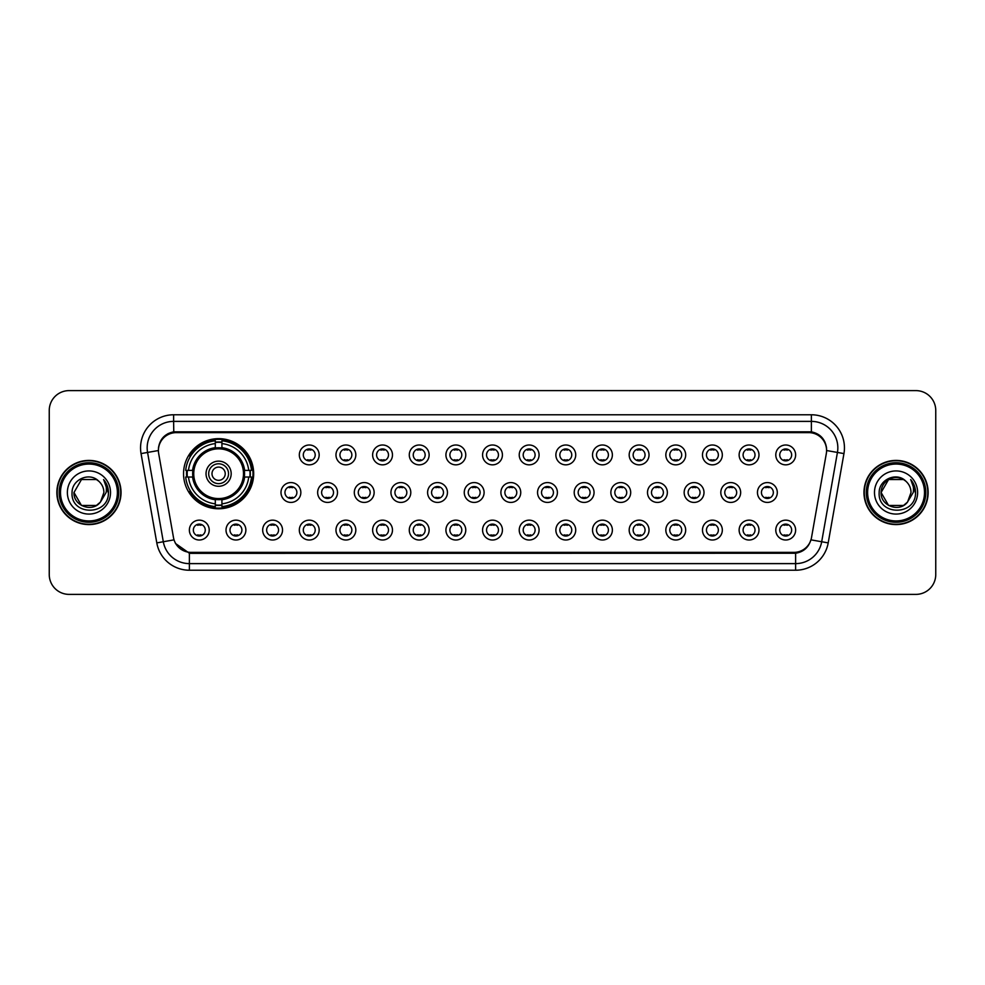 <?xml version="1.0" encoding="UTF-8"?>
<svg xmlns="http://www.w3.org/2000/svg" width="985" height="985" viewBox="0 0 985 985"><rect width="100%" height="100%" fill="white"/><g stroke="black" fill="none" stroke-linecap="round" stroke-linejoin="round"><path stroke-width="1.48" d="M183.542 473.711A35.066 35.066 0 0 0 218.608 508.777A35.066 35.066 0 0 0 253.674 473.711A35.066 35.066 0 0 0 218.608 438.645A35.066 35.066 0 0 0 183.542 473.711M245.868 530.078A9.924 9.924 0 0 1 235.944 540.002A9.924 9.924 0 0 1 226.021 530.078A9.924 9.924 0 0 1 235.944 520.154A9.924 9.924 0 0 1 245.868 530.078M229.985 530.078A5.959 5.959 0 0 0 235.944 536.037A5.959 5.959 0 0 0 241.904 530.078A5.959 5.959 0 0 0 235.944 524.119A5.959 5.959 0 0 0 229.985 530.078M282.523 530.078A9.924 9.924 0 0 1 272.599 540.002A9.924 9.924 0 0 1 262.675 530.078A9.924 9.924 0 0 1 272.599 520.154A9.924 9.924 0 0 1 282.523 530.078M266.639 530.078A5.959 5.959 0 0 0 272.599 536.037A5.959 5.959 0 0 0 278.546 530.078A5.959 5.959 0 0 0 272.599 524.119A5.959 5.959 0 0 0 266.639 530.078M319.165 530.078A9.924 9.924 0 0 1 309.241 540.002A9.924 9.924 0 0 1 299.317 530.078A9.924 9.924 0 0 1 309.241 520.154A9.924 9.924 0 0 1 319.165 530.078M303.294 530.078A5.959 5.959 0 0 0 309.241 536.037A5.959 5.959 0 0 0 315.2 530.078A5.959 5.959 0 0 0 309.241 524.119A5.959 5.959 0 0 0 303.294 530.078M355.819 530.078A9.924 9.924 0 0 1 345.895 540.002A9.924 9.924 0 0 1 335.971 530.078A9.924 9.924 0 0 1 345.895 520.154A9.924 9.924 0 0 1 355.819 530.078M339.948 530.078A5.959 5.959 0 0 0 345.895 536.037A5.959 5.959 0 0 0 351.854 530.078A5.959 5.959 0 0 0 345.895 524.119A5.959 5.959 0 0 0 339.948 530.078M392.473 530.078A9.924 9.924 0 0 1 382.549 540.002A9.924 9.924 0 0 1 372.625 530.078A9.924 9.924 0 0 1 382.549 520.154A9.924 9.924 0 0 1 392.473 530.078M376.59 530.078A5.959 5.959 0 0 0 382.549 536.037A5.959 5.959 0 0 0 388.496 530.078A5.959 5.959 0 0 0 382.549 524.119A5.959 5.959 0 0 0 376.59 530.078M429.128 530.078A9.924 9.924 0 0 1 419.204 540.002A9.924 9.924 0 0 1 409.28 530.078A9.924 9.924 0 0 1 419.204 520.154A9.924 9.924 0 0 1 429.128 530.078M413.244 530.078A5.959 5.959 0 0 0 419.204 536.037A5.959 5.959 0 0 0 425.151 530.078A5.959 5.959 0 0 0 419.204 524.119A5.959 5.959 0 0 0 413.244 530.078M465.77 530.078A9.924 9.924 0 0 1 455.846 540.002A9.924 9.924 0 0 1 445.922 530.078A9.924 9.924 0 0 1 455.846 520.154A9.924 9.924 0 0 1 465.77 530.078M449.899 530.078A5.959 5.959 0 0 0 455.846 536.037A5.959 5.959 0 0 0 461.805 530.078A5.959 5.959 0 0 0 455.846 524.119A5.959 5.959 0 0 0 449.899 530.078M502.424 530.078A9.924 9.924 0 0 1 492.5 540.002A9.924 9.924 0 0 1 482.576 530.078A9.924 9.924 0 0 1 492.5 520.154A9.924 9.924 0 0 1 502.424 530.078M486.541 530.078A5.959 5.959 0 0 0 492.5 536.037A5.959 5.959 0 0 0 498.459 530.078A5.959 5.959 0 0 0 492.5 524.119A5.959 5.959 0 0 0 486.541 530.078M539.078 530.078A9.924 9.924 0 0 1 529.154 540.002A9.924 9.924 0 0 1 519.23 530.078A9.924 9.924 0 0 1 529.154 520.154A9.924 9.924 0 0 1 539.078 530.078M523.195 530.078A5.959 5.959 0 0 0 529.154 536.037A5.959 5.959 0 0 0 535.101 530.078A5.959 5.959 0 0 0 529.154 524.119A5.959 5.959 0 0 0 523.195 530.078M575.72 530.078A9.924 9.924 0 0 1 565.796 540.002A9.924 9.924 0 0 1 555.872 530.078A9.924 9.924 0 0 1 565.796 520.154A9.924 9.924 0 0 1 575.72 530.078M559.849 530.078A5.959 5.959 0 0 0 565.796 536.037A5.959 5.959 0 0 0 571.756 530.078A5.959 5.959 0 0 0 565.796 524.119A5.959 5.959 0 0 0 559.849 530.078M612.375 530.078A9.924 9.924 0 0 1 602.451 540.002A9.924 9.924 0 0 1 592.527 530.078A9.924 9.924 0 0 1 602.451 520.154A9.924 9.924 0 0 1 612.375 530.078M596.504 530.078A5.959 5.959 0 0 0 602.451 536.037A5.959 5.959 0 0 0 608.41 530.078A5.959 5.959 0 0 0 602.451 524.119A5.959 5.959 0 0 0 596.504 530.078M649.029 530.078A9.924 9.924 0 0 1 639.105 540.002A9.924 9.924 0 0 1 629.181 530.078A9.924 9.924 0 0 1 639.105 520.154A9.924 9.924 0 0 1 649.029 530.078M633.146 530.078A5.959 5.959 0 0 0 639.105 536.037A5.959 5.959 0 0 0 645.052 530.078A5.959 5.959 0 0 0 639.105 524.119A5.959 5.959 0 0 0 633.146 530.078M685.683 530.078A9.924 9.924 0 0 1 675.759 540.002A9.924 9.924 0 0 1 665.835 530.078A9.924 9.924 0 0 1 675.759 520.154A9.924 9.924 0 0 1 685.683 530.078M669.8 530.078A5.959 5.959 0 0 0 675.759 536.037A5.959 5.959 0 0 0 681.706 530.078A5.959 5.959 0 0 0 675.759 524.119A5.959 5.959 0 0 0 669.8 530.078M722.325 530.078A9.924 9.924 0 0 1 712.401 540.002A9.924 9.924 0 0 1 702.477 530.078A9.924 9.924 0 0 1 712.401 520.154A9.924 9.924 0 0 1 722.325 530.078M706.454 530.078A5.959 5.959 0 0 0 712.401 536.037A5.959 5.959 0 0 0 718.361 530.078A5.959 5.959 0 0 0 712.401 524.119A5.959 5.959 0 0 0 706.454 530.078M758.979 530.078A9.924 9.924 0 0 1 749.056 540.002A9.924 9.924 0 0 1 739.132 530.078A9.924 9.924 0 0 1 749.056 520.154A9.924 9.924 0 0 1 758.979 530.078M743.096 530.078A5.959 5.959 0 0 0 749.056 536.037A5.959 5.959 0 0 0 755.015 530.078A5.959 5.959 0 0 0 749.056 524.119A5.959 5.959 0 0 0 743.096 530.078M795.634 530.078A9.924 9.924 0 0 1 785.71 540.002A9.924 9.924 0 0 1 775.786 530.078A9.924 9.924 0 0 1 785.71 520.154A9.924 9.924 0 0 1 795.634 530.078M779.751 530.078A5.959 5.959 0 0 0 785.71 536.037A5.959 5.959 0 0 0 791.657 530.078A5.959 5.959 0 0 0 785.71 524.119A5.959 5.959 0 0 0 779.751 530.078M209.214 530.078A9.924 9.924 0 0 1 199.29 540.002A9.924 9.924 0 0 1 189.366 530.078A9.924 9.924 0 0 1 199.29 520.154A9.924 9.924 0 0 1 209.214 530.078M193.343 530.078A5.959 5.959 0 0 0 199.29 536.037A5.959 5.959 0 0 0 205.249 530.078A5.959 5.959 0 0 0 199.29 524.119A5.959 5.959 0 0 0 193.343 530.078M300.844 492.5A9.924 9.924 0 0 1 290.92 502.424A9.924 9.924 0 0 1 280.996 492.5A9.924 9.924 0 0 1 290.92 482.576A9.924 9.924 0 0 1 300.844 492.5M284.96 492.5A5.959 5.959 0 0 0 290.92 498.459A5.959 5.959 0 0 0 296.879 492.5A5.959 5.959 0 0 0 290.92 486.541A5.959 5.959 0 0 0 284.96 492.5M337.498 492.5A9.924 9.924 0 0 1 327.574 502.424A9.924 9.924 0 0 1 317.65 492.5A9.924 9.924 0 0 1 327.574 482.576A9.924 9.924 0 0 1 337.498 492.5M321.615 492.5A5.959 5.959 0 0 0 327.574 498.459A5.959 5.959 0 0 0 333.521 492.5A5.959 5.959 0 0 0 327.574 486.541A5.959 5.959 0 0 0 321.615 492.5M374.14 492.5A9.924 9.924 0 0 1 364.216 502.424A9.924 9.924 0 0 1 354.304 492.5A9.924 9.924 0 0 1 364.216 482.576A9.924 9.924 0 0 1 374.14 492.5M358.269 492.5A5.959 5.959 0 0 0 364.216 498.459A5.959 5.959 0 0 0 370.175 492.5A5.959 5.959 0 0 0 364.216 486.541A5.959 5.959 0 0 0 358.269 492.5M410.794 492.5A9.924 9.924 0 0 1 400.87 502.424A9.924 9.924 0 0 1 390.946 492.5A9.924 9.924 0 0 1 400.87 482.576A9.924 9.924 0 0 1 410.794 492.5M394.923 492.5A5.959 5.959 0 0 0 400.87 498.459A5.959 5.959 0 0 0 406.83 492.5A5.959 5.959 0 0 0 400.87 486.541A5.959 5.959 0 0 0 394.923 492.5M447.449 492.5A9.924 9.924 0 0 1 437.525 502.424A9.924 9.924 0 0 1 427.601 492.5A9.924 9.924 0 0 1 437.525 482.576A9.924 9.924 0 0 1 447.449 492.5M431.565 492.5A5.959 5.959 0 0 0 437.525 498.459A5.959 5.959 0 0 0 443.484 492.5A5.959 5.959 0 0 0 437.525 486.541A5.959 5.959 0 0 0 431.565 492.5M484.103 492.5A9.924 9.924 0 0 1 474.179 502.424A9.924 9.924 0 0 1 464.255 492.5A9.924 9.924 0 0 1 474.179 482.576A9.924 9.924 0 0 1 484.103 492.5M468.22 492.5A5.959 5.959 0 0 0 474.179 498.459A5.959 5.959 0 0 0 480.126 492.5A5.959 5.959 0 0 0 474.179 486.541A5.959 5.959 0 0 0 468.22 492.5M520.745 492.5A9.924 9.924 0 0 1 510.821 502.424A9.924 9.924 0 0 1 500.897 492.5A9.924 9.924 0 0 1 510.821 482.576A9.924 9.924 0 0 1 520.745 492.5M504.874 492.5A5.959 5.959 0 0 0 510.821 498.459A5.959 5.959 0 0 0 516.78 492.5A5.959 5.959 0 0 0 510.821 486.541A5.959 5.959 0 0 0 504.874 492.5M557.399 492.5A9.924 9.924 0 0 1 547.475 502.424A9.924 9.924 0 0 1 537.551 492.5A9.924 9.924 0 0 1 547.475 482.576A9.924 9.924 0 0 1 557.399 492.5M541.516 492.5A5.959 5.959 0 0 0 547.475 498.459A5.959 5.959 0 0 0 553.435 492.5A5.959 5.959 0 0 0 547.475 486.541A5.959 5.959 0 0 0 541.516 492.5M594.053 492.5A9.924 9.924 0 0 1 584.13 502.424A9.924 9.924 0 0 1 574.206 492.5A9.924 9.924 0 0 1 584.13 482.576A9.924 9.924 0 0 1 594.053 492.5M578.17 492.5A5.959 5.959 0 0 0 584.13 498.459A5.959 5.959 0 0 0 590.077 492.5A5.959 5.959 0 0 0 584.13 486.541A5.959 5.959 0 0 0 578.17 492.5M630.696 492.5A9.924 9.924 0 0 1 620.784 502.424A9.924 9.924 0 0 1 610.86 492.5A9.924 9.924 0 0 1 620.784 482.576A9.924 9.924 0 0 1 630.696 492.5M614.825 492.5A5.959 5.959 0 0 0 620.784 498.459A5.959 5.959 0 0 0 626.731 492.5A5.959 5.959 0 0 0 620.784 486.541A5.959 5.959 0 0 0 614.825 492.5M667.35 492.5A9.924 9.924 0 0 1 657.426 502.424A9.924 9.924 0 0 1 647.502 492.5A9.924 9.924 0 0 1 657.426 482.576A9.924 9.924 0 0 1 667.35 492.5M651.479 492.5A5.959 5.959 0 0 0 657.426 498.459A5.959 5.959 0 0 0 663.385 492.5A5.959 5.959 0 0 0 657.426 486.541A5.959 5.959 0 0 0 651.479 492.5M704.004 492.5A9.924 9.924 0 0 1 694.08 502.424A9.924 9.924 0 0 1 684.156 492.5A9.924 9.924 0 0 1 694.08 482.576A9.924 9.924 0 0 1 704.004 492.5M688.121 492.5A5.959 5.959 0 0 0 694.08 498.459A5.959 5.959 0 0 0 700.039 492.5A5.959 5.959 0 0 0 694.08 486.541A5.959 5.959 0 0 0 688.121 492.5M740.658 492.5A9.924 9.924 0 0 1 730.735 502.424A9.924 9.924 0 0 1 720.811 492.5A9.924 9.924 0 0 1 730.735 482.576A9.924 9.924 0 0 1 740.658 492.5M724.775 492.5A5.959 5.959 0 0 0 730.735 498.459A5.959 5.959 0 0 0 736.682 492.5A5.959 5.959 0 0 0 730.735 486.541A5.959 5.959 0 0 0 724.775 492.5M777.3 492.5A9.924 9.924 0 0 1 767.377 502.424A9.924 9.924 0 0 1 757.453 492.5A9.924 9.924 0 0 1 767.377 482.576A9.924 9.924 0 0 1 777.3 492.5M761.43 492.5A5.959 5.959 0 0 0 767.377 498.459A5.959 5.959 0 0 0 773.336 492.5A5.959 5.959 0 0 0 767.377 486.541A5.959 5.959 0 0 0 761.43 492.5M319.165 454.922A9.924 9.924 0 0 1 309.241 464.846A9.924 9.924 0 0 1 299.317 454.922A9.924 9.924 0 0 1 309.241 444.998A9.924 9.924 0 0 1 319.165 454.922M303.294 454.922A5.959 5.959 0 0 0 309.241 460.881A5.959 5.959 0 0 0 315.2 454.922A5.959 5.959 0 0 0 309.241 448.963A5.959 5.959 0 0 0 303.294 454.922M355.819 454.922A9.924 9.924 0 0 1 345.895 464.846A9.924 9.924 0 0 1 335.971 454.922A9.924 9.924 0 0 1 345.895 444.998A9.924 9.924 0 0 1 355.819 454.922M339.948 454.922A5.959 5.959 0 0 0 345.895 460.881A5.959 5.959 0 0 0 351.854 454.922A5.959 5.959 0 0 0 345.895 448.963A5.959 5.959 0 0 0 339.948 454.922M392.473 454.922A9.924 9.924 0 0 1 382.549 464.846A9.924 9.924 0 0 1 372.625 454.922A9.924 9.924 0 0 1 382.549 444.998A9.924 9.924 0 0 1 392.473 454.922M376.59 454.922A5.959 5.959 0 0 0 382.549 460.881A5.959 5.959 0 0 0 388.496 454.922A5.959 5.959 0 0 0 382.549 448.963A5.959 5.959 0 0 0 376.59 454.922M429.128 454.922A9.924 9.924 0 0 1 419.204 464.846A9.924 9.924 0 0 1 409.28 454.922A9.924 9.924 0 0 1 419.204 444.998A9.924 9.924 0 0 1 429.128 454.922M413.244 454.922A5.959 5.959 0 0 0 419.204 460.881A5.959 5.959 0 0 0 425.151 454.922A5.959 5.959 0 0 0 419.204 448.963A5.959 5.959 0 0 0 413.244 454.922M465.77 454.922A9.924 9.924 0 0 1 455.846 464.846A9.924 9.924 0 0 1 445.922 454.922A9.924 9.924 0 0 1 455.846 444.998A9.924 9.924 0 0 1 465.77 454.922M449.899 454.922A5.959 5.959 0 0 0 455.846 460.881A5.959 5.959 0 0 0 461.805 454.922A5.959 5.959 0 0 0 455.846 448.963A5.959 5.959 0 0 0 449.899 454.922M502.424 454.922A9.924 9.924 0 0 1 492.5 464.846A9.924 9.924 0 0 1 482.576 454.922A9.924 9.924 0 0 1 492.5 444.998A9.924 9.924 0 0 1 502.424 454.922M486.541 454.922A5.959 5.959 0 0 0 492.5 460.881A5.959 5.959 0 0 0 498.459 454.922A5.959 5.959 0 0 0 492.5 448.963A5.959 5.959 0 0 0 486.541 454.922M539.078 454.922A9.924 9.924 0 0 1 529.154 464.846A9.924 9.924 0 0 1 519.23 454.922A9.924 9.924 0 0 1 529.154 444.998A9.924 9.924 0 0 1 539.078 454.922M523.195 454.922A5.959 5.959 0 0 0 529.154 460.881A5.959 5.959 0 0 0 535.101 454.922A5.959 5.959 0 0 0 529.154 448.963A5.959 5.959 0 0 0 523.195 454.922M575.72 454.922A9.924 9.924 0 0 1 565.796 464.846A9.924 9.924 0 0 1 555.872 454.922A9.924 9.924 0 0 1 565.796 444.998A9.924 9.924 0 0 1 575.72 454.922M559.849 454.922A5.959 5.959 0 0 0 565.796 460.881A5.959 5.959 0 0 0 571.756 454.922A5.959 5.959 0 0 0 565.796 448.963A5.959 5.959 0 0 0 559.849 454.922M612.375 454.922A9.924 9.924 0 0 1 602.451 464.846A9.924 9.924 0 0 1 592.527 454.922A9.924 9.924 0 0 1 602.451 444.998A9.924 9.924 0 0 1 612.375 454.922M596.504 454.922A5.959 5.959 0 0 0 602.451 460.881A5.959 5.959 0 0 0 608.41 454.922A5.959 5.959 0 0 0 602.451 448.963A5.959 5.959 0 0 0 596.504 454.922M649.029 454.922A9.924 9.924 0 0 1 639.105 464.846A9.924 9.924 0 0 1 629.181 454.922A9.924 9.924 0 0 1 639.105 444.998A9.924 9.924 0 0 1 649.029 454.922M633.146 454.922A5.959 5.959 0 0 0 639.105 460.881A5.959 5.959 0 0 0 645.052 454.922A5.959 5.959 0 0 0 639.105 448.963A5.959 5.959 0 0 0 633.146 454.922M685.683 454.922A9.924 9.924 0 0 1 675.759 464.846A9.924 9.924 0 0 1 665.835 454.922A9.924 9.924 0 0 1 675.759 444.998A9.924 9.924 0 0 1 685.683 454.922M669.8 454.922A5.959 5.959 0 0 0 675.759 460.881A5.959 5.959 0 0 0 681.706 454.922A5.959 5.959 0 0 0 675.759 448.963A5.959 5.959 0 0 0 669.8 454.922M722.325 454.922A9.924 9.924 0 0 1 712.401 464.846A9.924 9.924 0 0 1 702.477 454.922A9.924 9.924 0 0 1 712.401 444.998A9.924 9.924 0 0 1 722.325 454.922M706.454 454.922A5.959 5.959 0 0 0 712.401 460.881A5.959 5.959 0 0 0 718.361 454.922A5.959 5.959 0 0 0 712.401 448.963A5.959 5.959 0 0 0 706.454 454.922M758.979 454.922A9.924 9.924 0 0 1 749.056 464.846A9.924 9.924 0 0 1 739.132 454.922A9.924 9.924 0 0 1 749.056 444.998A9.924 9.924 0 0 1 758.979 454.922M743.096 454.922A5.959 5.959 0 0 0 749.056 460.881A5.959 5.959 0 0 0 755.015 454.922A5.959 5.959 0 0 0 749.056 448.963A5.959 5.959 0 0 0 743.096 454.922M795.634 454.922A9.924 9.924 0 0 1 785.71 464.846A9.924 9.924 0 0 1 775.786 454.922A9.924 9.924 0 0 1 785.71 444.998A9.924 9.924 0 0 1 795.634 454.922M779.751 454.922A5.959 5.959 0 0 0 785.71 460.881A5.959 5.959 0 0 0 791.657 454.922A5.959 5.959 0 0 0 785.71 448.963A5.959 5.959 0 0 0 779.751 454.922M158.683 453.592A17.865 17.865 0 0 1 176.266 432.624L808.734 432.624A17.865 17.865 0 0 1 826.317 453.592L811.505 537.613A17.865 17.865 0 0 1 793.91 552.376L191.09 552.376A17.865 17.865 0 0 1 173.495 537.613L158.683 453.592M186.694 477.023A32.086 32.086 0 0 1 186.694 470.399M56.859 492.5A32.086 32.086 0 0 0 88.945 524.586A32.086 32.086 0 0 0 121.032 492.5A32.086 32.086 0 0 0 88.945 460.414A32.086 32.086 0 0 0 56.859 492.5M863.968 492.5A32.086 32.086 0 0 0 896.054 524.586A32.086 32.086 0 0 0 928.141 492.5A32.086 32.086 0 0 0 896.054 460.414A32.086 32.086 0 0 0 863.968 492.5M158.487 447.843L158.437 450.527L158.487 447.843C159.865 439.051 164.914 433.708 173.619 431.836L811.381 431.836C820.074 433.695 825.122 439.039 826.513 447.843L826.563 450.527M173.619 414.771L811.381 414.771A33.084 33.084 0 0 1 843.948 453.592L828.2 542.895A33.084 33.084 0 0 1 795.621 570.229L189.379 570.229A33.084 33.084 0 0 1 156.8 542.895L141.052 453.592A33.084 33.084 0 0 1 173.619 414.771L173.619 421.383L811.381 421.383A26.46 26.46 0 0 1 837.435 452.435L821.687 541.75A26.46 26.46 0 0 1 795.621 563.617L189.379 563.617A26.46 26.46 0 0 1 163.313 541.75L147.565 452.435A26.46 26.46 0 0 1 173.619 421.383L173.766 431.812M163.251 437.266L168.004 433.659M168.164 433.585L172.781 431.984M795.621 570.229L795.621 553.25C803.489 551.932 808.574 547.475 810.889 539.842C808.587 547.463 803.501 551.932 795.621 553.25L191.435 553.361L189.379 553.25L175.441 543.437M824.802 441.723L826.513 447.843M935.75 410.462A19.848 19.848 0 0 0 915.902 390.614L69.098 390.614A19.848 19.848 0 0 0 49.25 410.462L49.25 574.538A19.848 19.848 0 0 0 69.098 594.386L915.902 594.386A19.848 19.848 0 0 0 935.75 574.538L935.75 410.462L935.75 574.538M49.25 410.462L49.25 574.538M915.902 390.614L69.098 390.614M69.098 594.386L915.902 594.386M96.419 505.453A14.96 14.96 0 0 0 100.458 502.042L100.15 502.399C92.073 512.766 73.222 505.798 73.986 492.5L81.472 479.547M117.387 492.5A28.442 28.442 0 0 0 88.945 464.058A28.442 28.442 0 0 0 60.491 492.5A28.442 28.442 0 0 0 88.945 520.942A28.442 28.442 0 0 0 117.387 492.5M118.717 492.5A29.772 29.772 0 0 0 88.945 462.728A29.772 29.772 0 0 0 59.174 492.5A29.772 29.772 0 0 0 88.945 522.272A29.772 29.772 0 0 0 118.717 492.5M120.699 492.5A31.754 31.754 0 0 0 88.945 460.746A31.754 31.754 0 0 0 57.192 492.5A31.754 31.754 0 0 0 88.945 524.254A31.754 31.754 0 0 0 120.699 492.5M100.458 502.042L96.419 505.453L81.472 505.453L73.986 492.5L81.472 479.547L96.419 479.547L98.746 481.197C89.561 471.581 71.893 479.51 72.065 492.5C70.378 515.586 107.808 516.189 108.412 493.62L108.448 492.5C108.387 487.6 106.762 483.29 103.548 479.572C105.986 483.586 106.848 487.895 106.134 492.5L100.458 502.042L96.419 505.453L81.472 505.453L73.986 492.5L81.472 505.453L96.419 505.453L100.458 502.042L103.905 492.5C103.819 487.994 102.095 484.226 98.746 481.197M67.374 492.5A21.572 21.572 0 0 0 88.945 514.072A21.572 21.572 0 0 0 110.517 492.5A21.572 21.572 0 0 0 88.945 470.928A21.572 21.572 0 0 0 67.374 492.5M103.696 479.744L108.436 493.066M103.548 479.572L107.451 486.331M903.528 505.453A14.96 14.96 0 0 0 907.567 502.042L903.528 505.453L888.581 505.453L881.095 492.5L888.581 479.547L903.528 479.547L905.855 481.197C896.67 471.581 879.002 479.51 879.174 492.5C877.487 515.586 914.917 516.189 915.533 493.62L915.558 492.5C915.508 487.6 913.871 483.29 910.657 479.572C913.107 483.586 913.957 487.895 913.243 492.5L907.271 502.399C899.182 512.766 880.331 505.798 881.095 492.5L888.581 505.453L903.528 505.453L907.567 502.042L904.218 505.034M924.509 492.5A28.442 28.442 0 0 0 896.054 464.058A28.442 28.442 0 0 0 867.613 492.5A28.442 28.442 0 0 0 896.054 520.942A28.442 28.442 0 0 0 924.509 492.5M925.826 492.5A29.772 29.772 0 0 0 896.054 462.728A29.772 29.772 0 0 0 866.283 492.5A29.772 29.772 0 0 0 896.054 522.272A29.772 29.772 0 0 0 925.826 492.5M927.808 492.5A31.754 31.754 0 0 0 896.054 460.746A31.754 31.754 0 0 0 864.301 492.5A31.754 31.754 0 0 0 896.054 524.254A31.754 31.754 0 0 0 927.808 492.5M907.567 502.042L911.014 492.5C910.928 487.994 909.204 484.226 905.855 481.197M874.483 492.5A21.572 21.572 0 0 0 896.054 514.072A21.572 21.572 0 0 0 917.626 492.5A21.572 21.572 0 0 0 896.054 470.928A21.572 21.572 0 0 0 874.483 492.5M903.528 479.547A14.96 14.96 0 0 0 881.095 492.5M910.805 479.744L915.545 493.066M910.657 479.572L914.56 486.331M310.903 449.209L310.903 450.12A5.073 5.073 0 0 0 307.591 450.12L307.591 449.209M307.591 459.724L307.591 460.648L307.591 459.724A5.073 5.073 0 0 0 310.903 459.724L310.903 460.648M347.545 449.209L347.545 450.12A5.073 5.073 0 0 0 344.245 450.12L344.245 449.209M344.245 459.724L344.245 460.648L344.245 459.724A5.073 5.073 0 0 0 347.545 459.724L347.545 460.648M384.199 449.209L384.199 450.12A5.073 5.073 0 0 0 380.899 450.12L380.899 449.209M380.899 459.724L380.899 460.648L380.899 459.724A5.073 5.073 0 0 0 384.199 459.724L384.199 460.648M420.854 449.209L420.854 450.12A5.073 5.073 0 0 0 417.541 450.12L417.541 449.209M417.541 459.724L417.541 460.648L417.541 459.724A5.073 5.073 0 0 0 420.854 459.724L420.854 460.648M457.508 449.209L457.508 450.12A5.073 5.073 0 0 0 454.196 450.12L454.196 449.209M454.196 459.724L454.196 460.648L454.196 459.724A5.073 5.073 0 0 0 457.508 459.724L457.508 460.648M494.15 449.209L494.15 450.12A5.073 5.073 0 0 0 490.85 450.12L490.85 449.209M490.85 459.724L490.85 460.648L490.85 459.724A5.073 5.073 0 0 0 494.15 459.724L494.15 460.648M530.804 449.209L530.804 450.12A5.073 5.073 0 0 0 527.492 450.12L527.492 449.209M527.492 459.724L527.492 460.648L527.492 459.724A5.073 5.073 0 0 0 530.804 459.724L530.804 460.648M567.458 449.209L567.458 450.12A5.073 5.073 0 0 0 564.146 450.12L564.146 449.209M564.146 459.724L564.146 460.648L564.146 459.724A5.073 5.073 0 0 0 567.458 459.724L567.458 460.648M604.101 449.209L604.101 450.12A5.073 5.073 0 0 0 600.801 450.12L600.801 449.209M600.801 459.724L600.801 460.648L600.801 459.724A5.073 5.073 0 0 0 604.101 459.724L604.101 460.648M640.755 449.209L640.755 450.12A5.073 5.073 0 0 0 637.455 450.12L637.455 449.209M637.455 459.724L637.455 460.648L637.455 459.724A5.073 5.073 0 0 0 640.755 459.724L640.755 460.648M677.409 449.209L677.409 450.12A5.073 5.073 0 0 0 674.097 450.12L674.097 449.209M674.097 459.724L674.097 460.648L674.097 459.724A5.073 5.073 0 0 0 677.409 459.724L677.409 460.648M714.063 449.209L714.063 450.12A5.073 5.073 0 0 0 710.751 450.12L710.751 449.209M710.751 459.724L710.751 460.648L710.751 459.724A5.073 5.073 0 0 0 714.063 459.724L714.063 460.648M750.705 449.209L750.705 450.12A5.073 5.073 0 0 0 747.406 450.12L747.406 449.209M747.406 459.724L747.406 460.648L747.406 459.724A5.073 5.073 0 0 0 750.705 459.724L750.705 460.648M787.36 449.209L787.36 450.12A5.073 5.073 0 0 0 784.048 450.12L784.048 449.209M784.048 459.724L784.048 460.648L784.048 459.724A5.073 5.073 0 0 0 787.36 459.724L787.36 460.648M289.27 498.225L289.27 497.302A5.073 5.073 0 0 0 292.57 497.302L292.57 498.225M292.57 486.775L292.57 487.698A5.073 5.073 0 0 0 289.27 487.698L289.27 486.775M325.912 498.225L325.912 497.302A5.073 5.073 0 0 0 329.224 497.302L329.224 498.225M329.224 486.775L329.224 487.698A5.073 5.073 0 0 0 325.912 487.698L325.912 486.775M362.566 498.225L362.566 497.302A5.073 5.073 0 0 0 365.878 497.302L365.878 498.225M365.878 486.775L365.878 487.698A5.073 5.073 0 0 0 362.566 487.698L362.566 486.775M399.221 498.225L399.221 497.302A5.073 5.073 0 0 0 402.533 497.302L402.533 498.225M402.533 486.775L402.533 487.698A5.073 5.073 0 0 0 399.221 487.698L399.221 486.775M435.875 498.225L435.875 497.302A5.073 5.073 0 0 0 439.175 497.302L439.175 498.225M439.175 486.775L439.175 487.698A5.073 5.073 0 0 0 435.875 487.698L435.875 486.775M472.517 498.225L472.517 497.302A5.073 5.073 0 0 0 475.829 497.302L475.829 498.225M475.829 486.775L475.829 487.698A5.073 5.073 0 0 0 472.517 487.698L472.517 486.775M509.171 498.225L509.171 497.302A5.073 5.073 0 0 0 512.483 497.302L512.483 498.225M512.483 486.775L512.483 487.698A5.073 5.073 0 0 0 509.171 487.698L509.171 486.775M545.825 498.225L545.825 497.302A5.073 5.073 0 0 0 549.125 497.302L549.125 498.225M549.125 486.775L549.125 487.698A5.073 5.073 0 0 0 545.825 487.698L545.825 486.775M582.467 498.225L582.467 497.302A5.073 5.073 0 0 0 585.779 497.302L585.779 498.225M585.779 486.775L585.779 487.698A5.073 5.073 0 0 0 582.467 487.698L582.467 486.775M619.122 498.225L619.122 497.302A5.073 5.073 0 0 0 622.434 497.302L622.434 498.225M622.434 486.775L622.434 487.698A5.073 5.073 0 0 0 619.122 487.698L619.122 486.775M655.776 498.225L655.776 497.302A5.073 5.073 0 0 0 659.088 497.302L659.088 498.225M659.088 486.775L659.088 487.698A5.073 5.073 0 0 0 655.776 487.698L655.776 486.775M692.43 498.225L692.43 497.302A5.073 5.073 0 0 0 695.73 497.302L695.73 498.225M695.73 486.775L695.73 487.698A5.073 5.073 0 0 0 692.43 487.698L692.43 486.775M729.072 498.225L729.072 497.302A5.073 5.073 0 0 0 732.384 497.302L732.384 498.225M732.384 486.775L732.384 487.698A5.073 5.073 0 0 0 729.072 487.698L729.072 486.775M765.727 498.225L765.727 497.302A5.073 5.073 0 0 0 769.039 497.302L769.039 498.225M769.039 486.775L769.039 487.698A5.073 5.073 0 0 0 765.727 487.698L765.727 486.775M197.64 535.791L197.64 534.88A5.073 5.073 0 0 0 200.952 534.88L200.952 535.791M200.952 524.352L200.952 525.276A5.073 5.073 0 0 0 197.64 525.276L197.64 524.352M234.295 535.791L234.295 534.88A5.073 5.073 0 0 0 237.594 534.88L237.594 535.791M237.594 524.352L237.594 525.276A5.073 5.073 0 0 0 234.295 525.276L234.295 524.352M270.937 535.791L270.937 534.88A5.073 5.073 0 0 0 274.249 534.88L274.249 535.791M274.249 524.352L274.249 525.276A5.073 5.073 0 0 0 270.937 525.276L270.937 524.352M307.591 535.791L307.591 534.88A5.073 5.073 0 0 0 310.903 534.88L310.903 535.791M310.903 524.352L310.903 525.276A5.073 5.073 0 0 0 307.591 525.276L307.591 524.352M344.245 535.791L344.245 534.88A5.073 5.073 0 0 0 347.545 534.88L347.545 535.791M347.545 524.352L347.545 525.276A5.073 5.073 0 0 0 344.245 525.276L344.245 524.352M380.899 535.791L380.899 534.88A5.073 5.073 0 0 0 384.199 534.88L384.199 535.791M384.199 524.352L384.199 525.276A5.073 5.073 0 0 0 380.899 525.276L380.899 524.352M417.541 535.791L417.541 534.88A5.073 5.073 0 0 0 420.854 534.88L420.854 535.791M420.854 524.352L420.854 525.276A5.073 5.073 0 0 0 417.541 525.276L417.541 524.352M454.196 535.791L454.196 534.88A5.073 5.073 0 0 0 457.508 534.88L457.508 535.791M457.508 524.352L457.508 525.276A5.073 5.073 0 0 0 454.196 525.276L454.196 524.352M490.85 535.791L490.85 534.88A5.073 5.073 0 0 0 494.15 534.88L494.15 535.791M494.15 524.352L494.15 525.276A5.073 5.073 0 0 0 490.85 525.276L490.85 524.352M527.492 535.791L527.492 534.88A5.073 5.073 0 0 0 530.804 534.88L530.804 535.791M530.804 524.352L530.804 525.276A5.073 5.073 0 0 0 527.492 525.276L527.492 524.352M564.146 535.791L564.146 534.88A5.073 5.073 0 0 0 567.458 534.88L567.458 535.791M567.458 524.352L567.458 525.276A5.073 5.073 0 0 0 564.146 525.276L564.146 524.352M600.801 535.791L600.801 534.88A5.073 5.073 0 0 0 604.101 534.88L604.101 535.791M604.101 524.352L604.101 525.276A5.073 5.073 0 0 0 600.801 525.276L600.801 524.352M637.455 535.791L637.455 534.88A5.073 5.073 0 0 0 640.755 534.88L640.755 535.791M640.755 524.352L640.755 525.276A5.073 5.073 0 0 0 637.455 525.276L637.455 524.352M674.097 535.791L674.097 534.88A5.073 5.073 0 0 0 677.409 534.88L677.409 535.791M677.409 524.352L677.409 525.276A5.073 5.073 0 0 0 674.097 525.276L674.097 524.352M710.751 535.791L710.751 534.88A5.073 5.073 0 0 0 714.063 534.88L714.063 535.791M714.063 524.352L714.063 525.276A5.073 5.073 0 0 0 710.751 525.276L710.751 524.352M747.406 535.791L747.406 534.88A5.073 5.073 0 0 0 750.705 534.88L750.705 535.791M750.705 524.352L750.705 525.276A5.073 5.073 0 0 0 747.406 525.276L747.406 524.352M784.048 535.791L784.048 534.88A5.073 5.073 0 0 0 787.36 534.88L787.36 535.791M787.36 524.352L787.36 525.276A5.073 5.073 0 0 0 784.048 525.276L784.048 524.352M244.329 477.023A25.93 25.93 0 0 0 221.921 447.99L221.921 447.99A25.93 25.93 0 0 0 192.888 477.023A25.93 25.93 0 0 0 244.329 477.023L244.329 477.023A25.93 25.93 0 0 1 221.921 499.432L221.921 503.827A30.301 30.301 0 0 0 248.725 477.023L251.52 477.023A33.084 33.084 0 0 1 221.921 506.622L221.921 503.827M187.359 477.023A31.421 31.421 0 0 1 187.359 470.399M221.921 442.462A31.421 31.421 0 0 0 215.309 442.462M249.858 470.399A31.421 31.421 0 0 1 249.858 477.023M248.725 470.399L251.52 470.399A33.084 33.084 0 0 0 221.921 440.8L221.921 447.683A26.238 26.238 0 0 1 244.649 470.399L248.725 470.399A30.301 30.301 0 0 0 221.921 443.595M188.492 477.023L185.697 477.023A33.084 33.084 0 0 0 215.309 506.622L215.309 499.74A26.238 26.238 0 0 1 192.58 477.023L188.492 477.023A30.301 30.301 0 0 0 215.309 503.827M248.725 477.023L244.649 477.023A26.238 26.238 0 0 1 221.921 499.74L221.921 499.432M192.888 477.023L192.888 477.023A25.93 25.93 0 0 0 215.309 499.432M221.921 504.96A31.421 31.421 0 0 1 215.309 504.96M215.309 443.595L215.309 440.8A33.084 33.084 0 0 0 185.697 470.399L192.58 470.399A26.238 26.238 0 0 1 215.309 447.683L215.309 443.595A30.301 30.301 0 0 0 188.492 470.399M243.492 473.711A24.871 24.871 0 0 1 218.608 498.582A24.871 24.871 0 0 1 193.737 473.711A24.871 24.871 0 0 1 218.608 448.84A24.871 24.871 0 0 1 243.492 473.711M231.179 473.711A12.571 12.571 0 0 0 218.608 461.14A12.571 12.571 0 0 0 206.037 473.711A12.571 12.571 0 0 0 218.608 486.282A12.571 12.571 0 0 0 231.179 473.711M228.532 473.711A9.924 9.924 0 0 0 218.608 463.787A9.924 9.924 0 0 0 208.685 473.711A9.924 9.924 0 0 0 218.608 483.635A9.924 9.924 0 0 0 228.532 473.711M225.233 473.711A6.612 6.612 0 0 1 218.608 480.323A6.612 6.612 0 0 1 211.997 473.711A6.612 6.612 0 0 1 218.608 467.099A6.612 6.612 0 0 1 225.233 473.711A6.612 6.612 0 0 1 218.608 480.323A6.612 6.612 0 0 1 211.997 473.711A6.612 6.612 0 0 1 218.608 467.099A6.612 6.612 0 0 1 225.233 473.711M190.77 455.846L189.206 455.846A34.401 34.401 0 0 1 253.01 473.711A34.401 34.401 0 0 1 189.206 491.577L190.77 491.577M811.381 414.771L811.381 431.836M141.052 453.592L147.565 452.435A26.46 26.46 0 0 1 147.159 447.843M147.565 452.435L158.413 450.527M189.379 570.229L189.379 553.25M810.963 539.854L828.2 542.895M156.8 542.895L174.037 539.854M826.587 450.527L843.948 453.592M218.608 480.323A6.612 6.612 0 0 1 211.997 473.711A6.612 6.612 0 0 1 218.608 467.099M250.153 477.023A31.717 31.717 0 0 0 250.153 470.399M221.921 442.166A31.717 31.717 0 0 0 215.309 442.166M215.309 505.256A31.717 31.717 0 0 0 221.921 505.256"/></g></svg>
